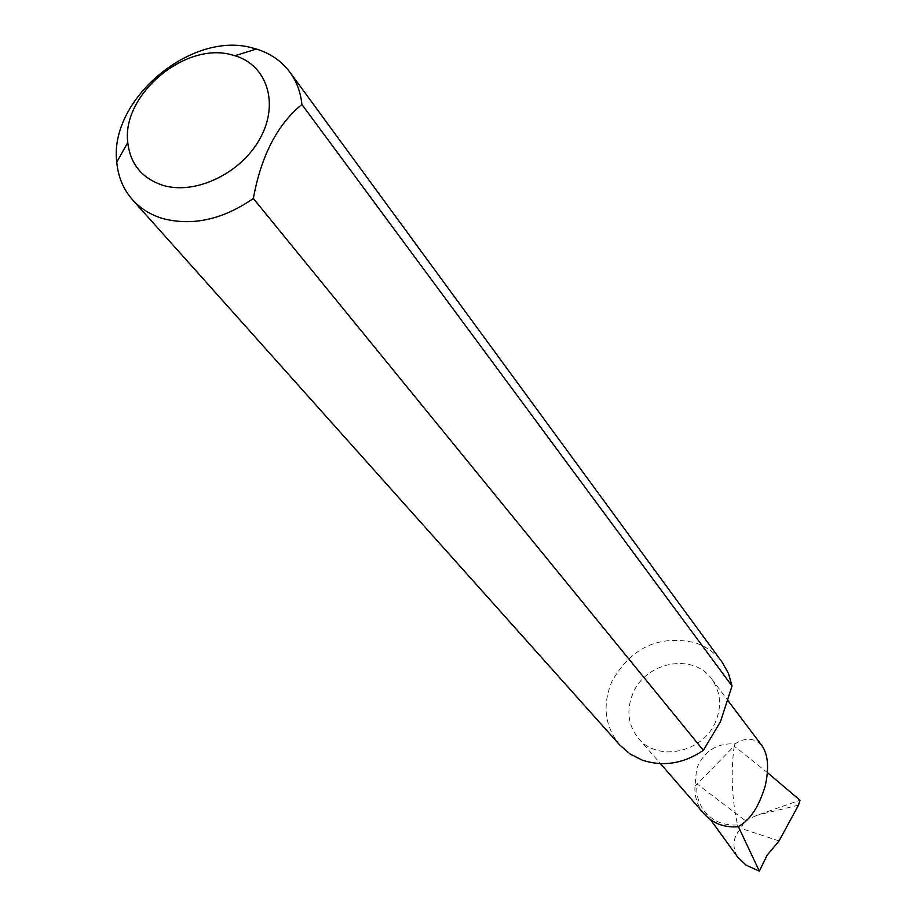 <?xml version="1.0" encoding="UTF-8"?>
<svg xmlns="http://www.w3.org/2000/svg" width="917" height="917" viewBox="0 0 917 917"><rect width="100%" height="100%" fill="white"/><g stroke="black" fill="none" stroke-linecap="round" stroke-linejoin="round"><path stroke-width="0.69" stroke-dasharray="4.58 3.44" d="M715.558 721.839C703.098 752.731 657.443 762.291 638.45 738.357C627.893 725.049 626.105 709.964 633.062 693.103C646.027 661.512 693.527 652.766 711.707 679.016C720.682 691.831 721.966 706.101 715.558 721.839M704.096 813.849C697.493 806.009 694.444 796.816 694.96 786.259L696.588 768.939C703.568 751.39 716.383 743.022 735.033 743.87C745.521 737.108 754.508 737.726 761.981 745.716M619.869 745.12C604.716 726.424 602.079 705.162 611.96 681.32C631.286 647.436 659.059 634.587 695.281 642.771C706.354 646.565 715.329 653.053 722.172 662.246M694.96 786.259L734.185 746.094C730.7 772.55 731.823 798.833 737.566 824.945C723.582 825.793 712.429 821.093 704.107 810.823C698.296 802.948 695.923 793.962 697.023 783.875L744.936 820.371L740.959 828.383C732.912 837.164 731.789 846.689 737.577 856.959M738.334 826.561L737.566 824.945L737.979 826.756M767.449 772.641L734.185 746.094L735.033 743.87M744.936 820.371L757.282 815.213L799.979 800.22M779.049 840.923L740.959 828.383M798.501 805.149L757.282 815.213M638.45 738.357L660.435 763.632M704.107 810.823L710.56 819.729M711.707 679.016L728.098 700.76"/><path stroke-width="1.38" d="M728.098 700.76L761.981 745.716C768.056 754.496 769.168 767.77 765.328 785.548C759.081 806.696 749.968 820.428 737.979 826.756C724.178 827.764 712.887 823.466 704.096 813.849L660.435 763.632M253.344 198.485L703.35 750.358L720.487 721.633L732.03 686.008L301.899 104.492C277.324 124.471 261.139 155.81 253.344 198.485C223.003 219.438 192.994 226.178 163.329 218.693C150.846 215.025 140.565 208.709 132.495 199.757C123.325 189.326 118.087 176.775 116.768 162.114C108.848 99.586 191.813 30.112 252.863 48.062L256.382 49.037C270.446 53.369 281.634 61.107 289.932 72.237C296.661 81.498 300.65 92.25 301.899 104.492M703.35 750.358C683.601 763.678 663.255 766.944 642.324 760.159L630.071 753.98L619.869 745.12L132.495 199.757M163.513 185.509C196.158 195.069 241.664 172.889 260.279 138.054C279.353 103.357 267.042 65.176 234.912 55.731L232.219 54.974C185.532 41.059 121.525 94.669 127.772 142.513C130.34 164.361 142.261 178.689 163.513 185.509M738.334 826.561L759.345 871.15L746.002 865.086L737.577 856.959M759.345 871.15L767.116 855.217L779.049 840.923L798.501 805.149L799.979 800.22L767.449 772.641M289.932 72.237L722.172 662.246L728.476 673.456L732.03 686.008M234.912 55.731L256.382 49.037M710.56 819.729L738.46 858.186M127.772 142.513L116.768 162.114"/></g></svg>

